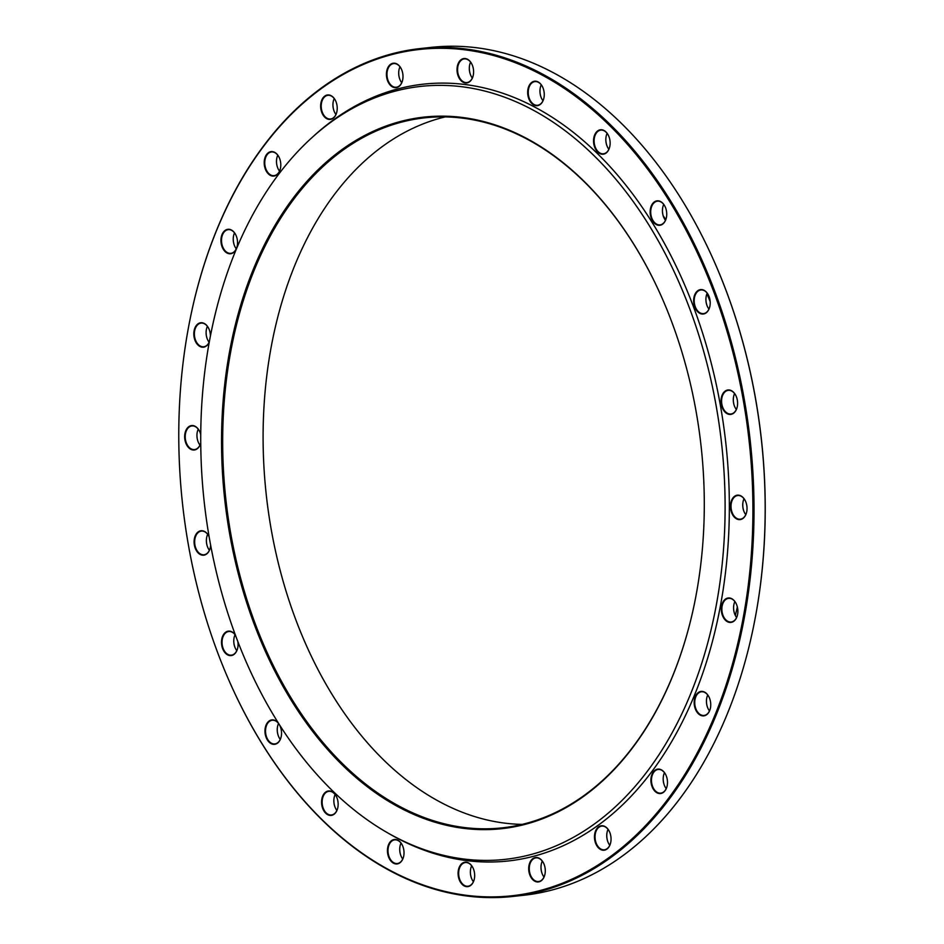 <?xml version="1.0" encoding="UTF-8"?>
<svg xmlns="http://www.w3.org/2000/svg" width="944" height="944" viewBox="0 0 944 944"><rect width="100%" height="100%" fill="white"/><g stroke="black" fill="none" stroke-linecap="round" stroke-linejoin="round"><path stroke-width="1.42" d="M512.568 896.481L523.696 895.278A426.464 285.572 -96.2 0 0 753.477 626.851A426.464 285.572 -96.2 0 0 713.57 260.072A426.464 285.572 -96.2 0 0 431.432 47.353L420.304 48.557A426.464 285.572 83.8 0 1 694.277 243.812A426.464 285.572 83.8 0 1 512.568 896.481A426.464 285.572 83.8 0 1 238.596 701.239A426.464 285.572 83.8 0 1 230.43 683.763A426.464 285.572 83.8 0 1 230.348 683.598M190.487 317.16A426.464 285.572 83.8 0 1 190.523 316.983A426.464 285.572 83.8 0 1 420.304 48.557M661.06 295.791A357.115 239.139 -96.2 0 0 654.298 281.324A357.115 239.139 -96.2 0 0 424.883 117.823A357.115 239.139 -96.2 0 0 272.71 664.364A357.115 239.139 -96.2 0 0 502.137 827.864A357.115 239.139 -96.2 0 0 694.524 603.263M445.226 116.903A357.115 239.139 -96.2 0 0 313.137 659.962A357.115 239.139 -96.2 0 0 522.209 824.383M654.133 280.958A357.918 239.67 83.8 0 1 660.989 295.625A357.918 239.67 83.8 0 1 694.477 603.44A357.918 239.67 83.8 0 1 348.124 770.54A357.918 239.67 83.8 0 1 279.07 218.654A357.918 239.67 83.8 0 1 654.133 280.958M255.21 681.403A388.775 260.332 -96.2 0 0 386.875 832.407A388.775 260.332 -96.2 0 0 721.723 444.742A388.775 260.332 -96.2 0 0 311.343 138.166A388.775 260.332 -96.2 0 0 255.21 681.403M386.875 832.407L389.435 833.882A390.71 261.63 -96.2 0 0 725.948 444.282A390.71 261.63 -96.2 0 0 313.514 136.184L311.343 138.166M732.745 599.322A12.296 8.236 83.8 0 1 736.391 604.113A12.296 8.236 83.8 0 1 737.547 614.686A12.296 8.236 83.8 0 1 726.974 621.447A12.296 8.236 83.8 0 1 721.818 604.939A12.296 8.236 83.8 0 1 732.745 599.322M739.813 495.423A12.296 8.236 83.8 0 1 745.559 501.299A12.296 8.236 83.8 0 1 746.704 511.872A12.296 8.236 83.8 0 1 736.827 519.011A12.296 8.236 83.8 0 1 730.597 504.12A12.296 8.236 83.8 0 1 739.813 495.423M728.213 389.955A12.296 8.236 83.8 0 1 736.119 396.114A12.296 8.236 83.8 0 1 737.276 406.687A12.296 8.236 83.8 0 1 728.107 414.121A12.296 8.236 83.8 0 1 721.015 401.035A12.296 8.236 83.8 0 1 728.213 389.955M698.737 290.127A12.296 8.236 83.8 0 1 708.732 295.72A12.296 8.236 83.8 0 1 709.876 306.293A12.296 8.236 83.8 0 1 696.389 310.175A12.296 8.236 83.8 0 1 698.737 290.127M653.378 202.724A12.296 8.236 83.8 0 1 665.249 206.96A12.296 8.236 83.8 0 1 666.405 217.545A12.296 8.236 83.8 0 1 653.755 222.524A12.296 8.236 83.8 0 1 653.378 202.724M595.251 133.718A12.296 8.236 83.8 0 1 608.644 135.901A12.296 8.236 83.8 0 1 609.8 146.473A12.296 8.236 83.8 0 1 598.083 152.385A12.296 8.236 83.8 0 1 595.251 133.718M528.298 87.804A12.296 8.236 83.8 0 1 535.071 81.196A12.296 8.236 83.8 0 1 542.776 87.367A12.296 8.236 83.8 0 1 543.921 97.94A12.296 8.236 83.8 0 1 533.207 104.607A12.296 8.236 83.8 0 1 528.298 87.804M457.085 68.11A12.296 8.236 83.8 0 1 463.351 58.634A12.296 8.236 83.8 0 1 472.118 64.664A12.296 8.236 83.8 0 1 473.274 75.237A12.296 8.236 83.8 0 1 463.61 82.482A12.296 8.236 83.8 0 1 457.085 68.11M386.485 75.98A12.296 8.236 83.8 0 1 391.701 63.661A12.296 8.236 83.8 0 1 401.507 69.349A12.296 8.236 83.8 0 1 402.663 79.921A12.296 8.236 83.8 0 1 394.061 87.532A12.296 8.236 83.8 0 1 386.485 75.98M321.279 110.885A12.296 8.236 83.8 0 1 324.948 95.958A12.296 8.236 83.8 0 1 335.745 101.091A12.296 8.236 83.8 0 1 336.89 111.675A12.296 8.236 83.8 0 1 329.385 119.44A12.296 8.236 83.8 0 1 321.279 110.885M265.925 170.439A12.296 8.236 83.8 0 1 267.6 153.353A12.296 8.236 83.8 0 1 279.306 157.742A12.296 8.236 83.8 0 1 280.462 168.327A12.296 8.236 83.8 0 1 274.031 176.044A12.296 8.236 83.8 0 1 265.925 170.439M224.2 250.573A12.296 8.236 83.8 0 1 223.504 231.964A12.296 8.236 83.8 0 1 236.047 235.434A12.296 8.236 83.8 0 1 237.204 246.018A12.296 8.236 83.8 0 1 224.2 250.573M209.273 342.058A12.296 8.236 83.8 0 1 198.948 345.846A12.296 8.236 83.8 0 1 195.644 326.482A12.296 8.236 83.8 0 1 208.919 328.878A12.296 8.236 83.8 0 1 210.406 336.04M199.786 431.774A11.906 7.965 -96.2 0 0 191.951 425.921A11.906 7.965 -96.2 0 0 185.213 436.895A11.906 7.965 -96.2 0 0 192.21 449.332A11.906 7.965 -96.2 0 0 194.523 449.58A11.906 7.965 -96.2 0 0 200.73 442.96A12.296 8.236 83.8 0 1 191.88 449.757A12.296 8.236 83.8 0 1 185.862 430.523A12.296 8.236 83.8 0 1 199.75 431.691A12.296 8.236 83.8 0 1 200.73 434.594M210.642 545.195A12.296 8.236 83.8 0 1 210.335 547.461A12.296 8.236 83.8 0 1 203.479 555.214A12.296 8.236 83.8 0 1 194.452 545.502A12.296 8.236 83.8 0 1 198.7 531.555A12.296 8.236 83.8 0 1 209.12 536.723A11.906 7.965 -96.2 0 0 201.391 531.106A11.906 7.965 -96.2 0 0 194.735 543.638A11.906 7.965 -96.2 0 0 203.739 554.789A11.906 7.965 -96.2 0 0 203.963 554.777A11.906 7.965 -96.2 0 0 210.359 547.367M237.841 641.542A12.296 8.236 83.8 0 1 237.735 647.844A12.296 8.236 83.8 0 1 232.967 655.053A12.296 8.236 83.8 0 1 222.654 648.681A12.296 8.236 83.8 0 1 224.566 633.188A12.296 8.236 83.8 0 1 235.422 635.159M278.315 742.444A12.296 8.236 83.8 0 1 266.609 738.55A12.296 8.236 83.8 0 1 268.403 721.582A12.296 8.236 83.8 0 1 280.061 726.03A12.296 8.236 83.8 0 1 281.206 736.603A12.296 8.236 83.8 0 1 278.315 742.444M336.453 811.462A12.296 8.236 83.8 0 1 324.17 811.333A12.296 8.236 83.8 0 1 324.441 793.231A12.296 8.236 83.8 0 1 336.666 797.09A12.296 8.236 83.8 0 1 337.81 807.663A12.296 8.236 83.8 0 1 336.453 811.462M403.395 857.376A12.296 8.236 83.8 0 1 391.182 861.329A12.296 8.236 83.8 0 1 389.789 842.426A12.296 8.236 83.8 0 1 402.533 845.623A12.296 8.236 83.8 0 1 403.69 856.208A12.296 8.236 83.8 0 1 403.395 857.376M474.608 877.059A12.296 8.236 83.8 0 1 474.336 878.899A12.296 8.236 83.8 0 1 462.324 884.54A12.296 8.236 83.8 0 1 460.235 865.412A12.296 8.236 83.8 0 1 473.192 868.327A12.296 8.236 83.8 0 1 474.608 877.059M545.219 869.188A12.296 8.236 83.8 0 1 544.948 874.215A12.296 8.236 83.8 0 1 532.935 879.855A12.296 8.236 83.8 0 1 530.858 860.727A12.296 8.236 83.8 0 1 543.803 863.642A12.296 8.236 83.8 0 1 545.219 869.188M610.414 834.284A12.296 8.236 83.8 0 1 610.721 842.473A12.296 8.236 83.8 0 1 598.697 848.101A12.296 8.236 83.8 0 1 596.62 828.974A12.296 8.236 83.8 0 1 609.564 831.888A12.296 8.236 83.8 0 1 610.414 834.284M707.493 694.595A12.296 8.236 83.8 0 1 709.263 697.557A12.296 8.236 83.8 0 1 710.407 708.13A12.296 8.236 83.8 0 1 699.162 714.419A12.296 8.236 83.8 0 1 695.303 696.53A12.296 8.236 83.8 0 1 707.493 694.595M665.768 774.741A12.296 8.236 83.8 0 1 666.004 775.248A12.296 8.236 83.8 0 1 667.148 785.821A12.296 8.236 83.8 0 1 655.254 791.556A12.296 8.236 83.8 0 1 652.882 772.593A12.296 8.236 83.8 0 1 665.768 774.741M693.262 244.295A425.673 285.041 -96.2 0 0 413.012 50.28A425.673 285.041 -96.2 0 0 190.452 317.337A425.673 285.041 -96.2 0 0 230.277 683.432A425.673 285.041 -96.2 0 0 635.548 835.617A425.673 285.041 -96.2 0 0 693.262 244.295M733.913 604.467A12.296 8.236 -96.2 0 0 735.046 614.874M743.081 501.653A12.296 8.236 -96.2 0 0 744.214 512.061M733.641 396.468A12.296 8.236 -96.2 0 0 734.774 406.876M706.254 296.074A12.296 8.236 -96.2 0 0 707.386 306.481M662.771 207.326A12.296 8.236 -96.2 0 0 663.903 217.722M606.166 136.255A12.296 8.236 -96.2 0 0 607.299 146.662M540.298 87.721A12.296 8.236 -96.2 0 0 541.431 98.129M469.64 65.018A12.296 8.236 -96.2 0 0 470.773 75.426M399.029 69.703A12.296 8.236 -96.2 0 0 400.162 80.11M333.267 101.456A12.296 8.236 -96.2 0 0 334.4 111.852M276.828 158.108A12.296 8.236 -96.2 0 0 277.961 168.504M233.569 235.799A12.296 8.236 -96.2 0 0 234.702 246.195M206.441 329.232A12.296 8.236 -96.2 0 0 207.562 339.639M197.272 432.045A12.296 8.236 -96.2 0 0 198.405 442.453M206.712 537.242A12.296 8.236 -96.2 0 0 207.845 547.638M234.1 637.625A12.296 8.236 -96.2 0 0 235.233 648.032M277.583 726.384A12.296 8.236 -96.2 0 0 278.716 736.792M334.188 797.444A12.296 8.236 -96.2 0 0 335.321 807.852M400.055 845.989A12.296 8.236 -96.2 0 0 401.188 856.385M470.714 868.681A12.296 8.236 -96.2 0 0 470.454 870.439A12.296 8.236 -96.2 0 0 471.847 879.088M541.325 863.996A12.296 8.236 -96.2 0 0 541.077 868.94A12.296 8.236 -96.2 0 0 542.458 874.404M607.086 832.254A12.296 8.236 -96.2 0 0 607.405 840.349A12.296 8.236 -96.2 0 0 608.219 842.65M706.785 697.911A12.296 8.236 -96.2 0 0 707.917 708.319M663.526 775.602A12.296 8.236 -96.2 0 0 664.659 786.01M713.652 260.237A425.673 285.041 83.8 0 1 713.723 260.402A425.673 285.041 83.8 0 1 753.548 626.497A425.673 285.041 83.8 0 1 753.513 626.674M735.341 615.476A362.756 242.903 -96.2 0 0 737.335 606.827M710.171 301.608A362.756 242.903 -96.2 0 0 706.914 293.855M665.815 219.515A362.756 242.903 -96.2 0 0 663.207 215.834M666.039 775.331A11.906 7.965 -96.2 0 0 665.85 774.918A11.906 7.965 -96.2 0 0 658.204 769.466A11.906 7.965 -96.2 0 0 651.572 782.163A11.906 7.965 -96.2 0 0 660.776 793.137A11.906 7.965 -96.2 0 0 667.172 785.727M666.216 788.629A11.906 7.965 83.8 0 1 664.847 786.411A11.906 7.965 83.8 0 1 664.623 785.927A11.906 7.965 83.8 0 1 663.502 775.685A11.906 7.965 83.8 0 1 664.482 772.699M709.298 697.64A11.906 7.965 -96.2 0 0 707.622 694.855A11.906 7.965 -96.2 0 0 701.463 691.775A11.906 7.965 -96.2 0 0 694.831 704.472A11.906 7.965 -96.2 0 0 704.035 715.446A11.906 7.965 -96.2 0 0 710.431 708.035M709.475 710.938A11.906 7.965 83.8 0 1 707.882 708.236A11.906 7.965 83.8 0 1 706.761 697.994A11.906 7.965 83.8 0 1 707.74 695.008M609.6 831.983A11.906 7.965 -96.2 0 0 601.765 826.118A11.906 7.965 -96.2 0 0 595.133 838.815A11.906 7.965 -96.2 0 0 604.337 849.789A11.906 7.965 -96.2 0 0 610.733 842.378M609.777 845.281A11.906 7.965 83.8 0 1 608.184 842.579A11.906 7.965 83.8 0 1 607.358 840.254A11.906 7.965 83.8 0 1 607.075 832.337A11.906 7.965 83.8 0 1 608.042 829.351M543.838 863.725A11.906 7.965 -96.2 0 0 536.003 857.872A11.906 7.965 -96.2 0 0 529.372 870.569A11.906 7.965 -96.2 0 0 538.576 881.531A11.906 7.965 -96.2 0 0 544.971 874.132M544.015 877.035A11.906 7.965 83.8 0 1 542.422 874.321A11.906 7.965 83.8 0 1 541.054 868.952A11.906 7.965 83.8 0 1 541.301 864.09A11.906 7.965 83.8 0 1 542.281 861.105M473.227 868.409A11.906 7.965 -96.2 0 0 465.392 862.556A11.906 7.965 -96.2 0 0 458.749 875.253A11.906 7.965 -96.2 0 0 467.964 886.215A11.906 7.965 -96.2 0 0 474.36 878.817M473.404 881.72A11.906 7.965 83.8 0 1 471.799 879.006A11.906 7.965 83.8 0 1 470.431 870.557A11.906 7.965 83.8 0 1 470.69 868.775A11.906 7.965 83.8 0 1 471.67 865.79M402.569 845.706A11.906 7.965 -96.2 0 0 394.734 839.853A11.906 7.965 -96.2 0 0 388.102 852.55A11.906 7.965 -96.2 0 0 397.318 863.524A11.906 7.965 -96.2 0 0 403.442 857.152A11.906 7.965 -96.2 0 0 403.702 856.114M402.746 859.016A11.906 7.965 83.8 0 1 401.153 856.314A11.906 7.965 83.8 0 1 400.044 846.072A11.906 7.965 83.8 0 1 400.315 844.951A11.906 7.965 83.8 0 1 401.011 843.086M336.701 797.173A11.906 7.965 -96.2 0 0 328.866 791.32A11.906 7.965 -96.2 0 0 322.234 804.017A11.906 7.965 -96.2 0 0 331.438 814.979A11.906 7.965 -96.2 0 0 336.524 811.156A11.906 7.965 -96.2 0 0 337.834 807.58M336.878 810.483A11.906 7.965 83.8 0 1 335.285 807.769A11.906 7.965 83.8 0 1 334.164 797.538A11.906 7.965 83.8 0 1 335.144 794.553M280.097 726.113A11.906 7.965 -96.2 0 0 272.261 720.248A11.906 7.965 -96.2 0 0 265.63 732.945A11.906 7.965 -96.2 0 0 274.834 743.919A11.906 7.965 -96.2 0 0 278.445 742.078A11.906 7.965 -96.2 0 0 281.229 736.509M280.274 739.412A11.906 7.965 83.8 0 1 278.681 736.709A11.906 7.965 83.8 0 1 277.56 726.467A11.906 7.965 83.8 0 1 278.539 723.482M235.481 635.312A11.906 7.965 -96.2 0 0 228.778 631.501A11.906 7.965 -96.2 0 0 222.147 644.197A11.906 7.965 -96.2 0 0 231.351 655.16A11.906 7.965 -96.2 0 0 233.156 654.64A11.906 7.965 -96.2 0 0 237.746 647.761M236.791 650.664A11.906 7.965 83.8 0 1 235.198 647.95A11.906 7.965 83.8 0 1 234.088 637.719A11.906 7.965 83.8 0 1 235.056 634.734M209.403 550.269A11.906 7.965 83.8 0 1 207.81 547.555A11.906 7.965 83.8 0 1 206.689 537.325A11.906 7.965 83.8 0 1 207.668 534.339M199.963 445.084A11.906 7.965 83.8 0 1 198.37 442.37A11.906 7.965 83.8 0 1 197.261 432.14A11.906 7.965 83.8 0 1 198.228 429.154M208.954 328.96A11.906 7.965 -96.2 0 0 201.107 323.108A11.906 7.965 -96.2 0 0 194.429 332.548A11.906 7.965 -96.2 0 0 199.349 345.469A11.906 7.965 -96.2 0 0 203.692 346.767A11.906 7.965 -96.2 0 0 209.308 341.858M209.12 342.259A11.906 7.965 83.8 0 1 207.527 339.557A11.906 7.965 83.8 0 1 206.417 329.326A11.906 7.965 83.8 0 1 207.397 326.329M236.083 235.528A11.906 7.965 -96.2 0 0 228.247 229.663A11.906 7.965 -96.2 0 0 221.746 237.605A11.906 7.965 -96.2 0 0 224.66 250.254A11.906 7.965 -96.2 0 0 230.82 253.334A11.906 7.965 -96.2 0 0 237.215 245.924M236.26 248.827A11.906 7.965 83.8 0 1 234.667 246.124A11.906 7.965 83.8 0 1 233.546 235.882A11.906 7.965 83.8 0 1 234.525 232.897M279.341 157.825A11.906 7.965 -96.2 0 0 271.506 151.972A11.906 7.965 -96.2 0 0 266.432 170.191A11.906 7.965 -96.2 0 0 274.079 175.643A11.906 7.965 -96.2 0 0 280.474 168.233M279.518 171.135A11.906 7.965 83.8 0 1 278.15 168.917A11.906 7.965 83.8 0 1 277.925 168.421A11.906 7.965 83.8 0 1 276.804 158.191A11.906 7.965 83.8 0 1 277.784 155.205M335.781 101.185A11.906 7.965 -96.2 0 0 327.946 95.32A11.906 7.965 -96.2 0 0 321.821 110.731A11.906 7.965 -96.2 0 0 330.518 118.991A11.906 7.965 -96.2 0 0 336.914 111.581M335.958 114.484A11.906 7.965 83.8 0 1 334.365 111.781A11.906 7.965 83.8 0 1 333.539 109.457A11.906 7.965 83.8 0 1 333.244 101.539A11.906 7.965 83.8 0 1 334.223 98.554M401.542 69.431A11.906 7.965 -96.2 0 0 393.707 63.578A11.906 7.965 -96.2 0 0 387.04 75.933A11.906 7.965 -96.2 0 0 396.279 87.237A11.906 7.965 -96.2 0 0 402.675 79.839M401.719 82.73A11.906 7.965 83.8 0 1 400.126 80.028A11.906 7.965 83.8 0 1 398.757 74.659A11.906 7.965 83.8 0 1 399.005 69.785A11.906 7.965 83.8 0 1 399.985 66.8M472.153 64.747A11.906 7.965 -96.2 0 0 464.318 58.894A11.906 7.965 -96.2 0 0 457.651 68.169A11.906 7.965 -96.2 0 0 466.891 82.553A11.906 7.965 -96.2 0 0 473.286 75.154M472.33 78.045A11.906 7.965 83.8 0 1 470.737 75.343A11.906 7.965 83.8 0 1 469.369 66.894A11.906 7.965 83.8 0 1 469.628 65.101A11.906 7.965 83.8 0 1 470.596 62.115M542.812 87.45A11.906 7.965 -96.2 0 0 534.977 81.585A11.906 7.965 -96.2 0 0 528.841 87.957A11.906 7.965 -96.2 0 0 529.973 99.946A11.906 7.965 -96.2 0 0 537.549 105.256A11.906 7.965 -96.2 0 0 543.945 97.846M542.989 100.748A11.906 7.965 83.8 0 1 541.384 98.046A11.906 7.965 83.8 0 1 540.275 87.804A11.906 7.965 83.8 0 1 540.558 86.683A11.906 7.965 83.8 0 1 541.254 84.818M608.679 135.983A11.906 7.965 -96.2 0 0 600.844 130.13A11.906 7.965 -96.2 0 0 595.758 133.954A11.906 7.965 -96.2 0 0 595.251 147.134A11.906 7.965 -96.2 0 0 603.417 153.789A11.906 7.965 -96.2 0 0 609.812 146.391M608.856 149.282A11.906 7.965 83.8 0 1 607.263 146.58A11.906 7.965 83.8 0 1 606.142 136.337A11.906 7.965 83.8 0 1 607.122 133.352M665.284 207.043A11.906 7.965 -96.2 0 0 657.449 201.19A11.906 7.965 -96.2 0 0 653.838 203.031A11.906 7.965 -96.2 0 0 651.372 216.766A11.906 7.965 -96.2 0 0 660.021 224.861A11.906 7.965 -96.2 0 0 666.417 217.45M665.461 220.353A11.906 7.965 83.8 0 1 663.868 217.651A11.906 7.965 83.8 0 1 662.747 207.409A11.906 7.965 83.8 0 1 663.726 204.423M708.767 295.802A11.906 7.965 -96.2 0 0 700.932 289.95A11.906 7.965 -96.2 0 0 699.126 290.469A11.906 7.965 -96.2 0 0 694.501 304.015A11.906 7.965 -96.2 0 0 703.504 313.609A11.906 7.965 -96.2 0 0 709.9 306.21M708.944 309.101A11.906 7.965 83.8 0 1 707.351 306.399A11.906 7.965 83.8 0 1 706.23 296.168A11.906 7.965 83.8 0 1 707.209 293.171M736.155 396.197A11.906 7.965 -96.2 0 0 728.544 390.32A11.906 7.965 -96.2 0 0 728.32 390.332A11.906 7.965 -96.2 0 0 721.688 403.029A11.906 7.965 -96.2 0 0 730.892 414.003A11.906 7.965 -96.2 0 0 737.288 406.593M736.332 409.495A11.906 7.965 83.8 0 1 734.739 406.793A11.906 7.965 83.8 0 1 733.618 396.551A11.906 7.965 83.8 0 1 734.597 393.565M745.595 501.382A11.906 7.965 -96.2 0 0 740.072 495.777A11.906 7.965 -96.2 0 0 737.76 495.529A11.906 7.965 -96.2 0 0 731.116 508.214A11.906 7.965 -96.2 0 0 740.332 519.188A11.906 7.965 -96.2 0 0 746.728 511.79M745.772 514.681A11.906 7.965 83.8 0 1 744.179 511.978A11.906 7.965 83.8 0 1 743.058 501.736A11.906 7.965 83.8 0 1 744.037 498.751M736.438 604.195A11.906 7.965 -96.2 0 0 732.945 599.641A11.906 7.965 -96.2 0 0 728.591 598.343A11.906 7.965 -96.2 0 0 721.959 611.039A11.906 7.965 -96.2 0 0 731.175 622.002A11.906 7.965 -96.2 0 0 737.559 614.603M736.603 617.506A11.906 7.965 83.8 0 1 735.01 614.792A11.906 7.965 83.8 0 1 733.901 604.561A11.906 7.965 83.8 0 1 734.88 601.576"/></g></svg>
